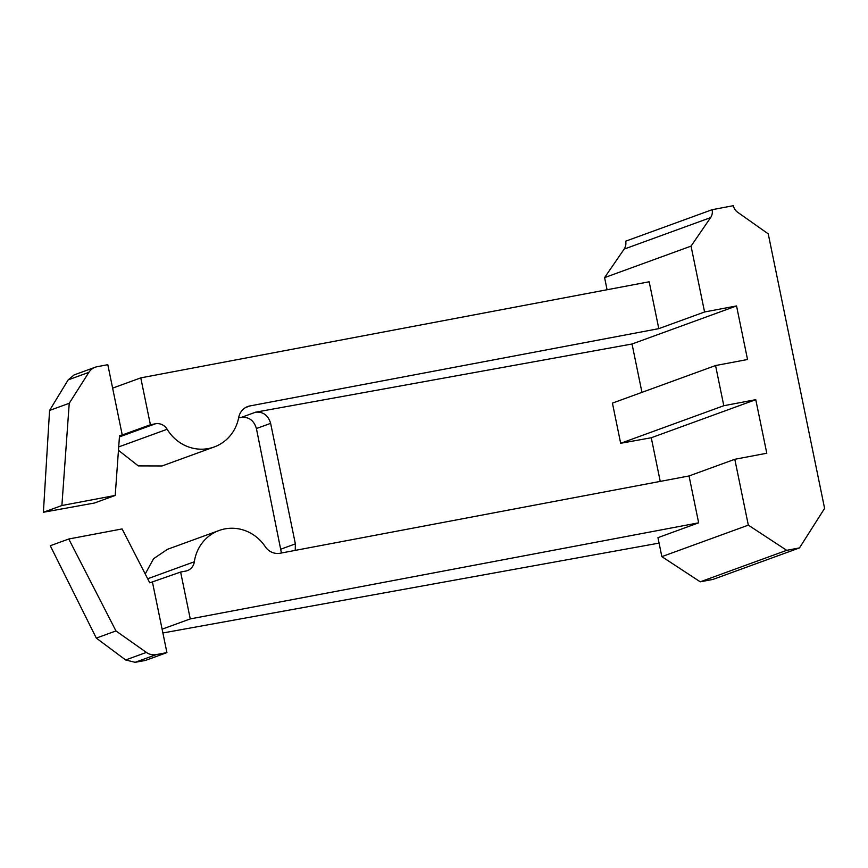 <?xml version="1.0" encoding="UTF-8"?>
<svg xmlns="http://www.w3.org/2000/svg" width="868" height="868" viewBox="0 0 868 868"><rect width="100%" height="100%" fill="white"/><g stroke="black" fill="none" stroke-linecap="round" stroke-linejoin="round"><path stroke-width="1.3" d="M281.416 552.992L256.407 428.532L270.632 423.356C268.201 415.327 263.21 411.606 255.637 412.181L632.034 343.999L736.541 305.937L747.532 359.504L715.558 365.547L612.428 403.11L620.674 443.288L723.803 405.714L755.778 399.671L766.78 453.237L734.805 459.281L748.325 525.14L786.712 550.323L799.493 547.903L824.6 508.388L768.245 233.872L737.648 212.248A10.264 9.754 70 0 1 733.373 205.683L712.14 209.698L625.676 241.185A10.264 9.754 70 0 1 624.135 249.105L604.584 277.619L607.068 289.738M118.699 446.911L167.155 429.269A41.056 38.995 70 0 0 214.233 446.955A41.056 38.995 70 0 0 238.711 417.465A15.233 14.474 70 0 1 247.792 406.517A15.233 14.474 70 0 1 249.951 405.931L658.801 328.646L704.566 311.981L691.047 246.121L604.584 277.619M658.801 328.646L649.177 281.785L140.779 377.873L112.623 388.126L107.816 364.69L97.129 366.708A13.682 12.998 70 0 0 95.187 367.24A13.682 12.998 70 0 0 88.883 372.339L69.234 403.284L61.888 505.523L43.4 512.261L94.438 503.017L115.216 495.444L61.888 505.523M238.635 417.866L241.423 417.356C248.986 416.781 253.988 420.513 256.407 428.532M704.566 311.981L736.541 305.937M167.155 429.269A11.664 11.078 70 0 0 155.426 423.79L150.403 424.745L140.779 377.873M712.14 209.698A10.264 9.754 70 0 1 710.599 217.618L691.047 246.121M723.803 405.714L715.558 365.547M162.891 632.978L659.072 543.097M125.632 659.962L135.093 662.317L145.325 660.461L166.916 652.606L162.11 629.17L190.255 618.917L180.631 572.045L149.763 582.819L122.095 528.927L68.767 539.006L50.268 545.733L96.305 638.099L125.632 659.962L146.377 652.41A13.682 12.998 70 0 0 156.229 654.624L166.916 652.606M145.216 573.965L153.593 558.699L167.437 549.325L219.116 530.489A41.056 38.995 70 0 0 194.345 561.759A11.664 11.078 70 0 1 187.314 570.645A11.664 11.078 70 0 1 185.665 571.09L180.631 572.045M214.233 446.955L162.045 465.964L138.294 465.899L118.46 450.318M95.187 367.24L74.138 374.911L68.149 379.902L49.574 410.445L43.4 512.261M270.632 423.356L295.37 543.878L281.156 549.053M295.239 550.388L295.37 543.878M620.674 443.288L651.271 437.743L660.233 481.393M632.034 343.999L641.951 392.358M150.403 424.745L122.247 434.998L112.623 388.126M115.216 495.444L119.524 435.508L122.247 434.998M651.271 437.743L755.778 399.671M734.805 459.281L689.04 475.957L280.19 553.231A15.233 14.474 70 0 1 265.228 546.645A41.056 38.995 70 0 0 219.116 530.489M748.325 525.14L661.85 556.638L657.955 537.65L698.653 522.818L689.04 475.957M786.712 550.323L700.237 581.82L661.85 556.638M799.493 547.903L713.029 579.401L700.237 581.82M49.574 410.445L69.234 403.284M96.305 638.099L115.965 630.938L146.377 652.41M68.767 539.006L115.965 630.938M698.653 522.818L190.255 618.917M162.11 629.17L152.486 582.298M249.951 405.931L245.763 407.45M255.637 412.181L241.423 417.356M710.599 217.618L624.135 249.105M155.426 423.79L119.426 436.908M68.149 379.902L88.883 372.339M147.679 578.761L194.345 561.759M135.093 662.317L156.229 654.624"/></g></svg>
